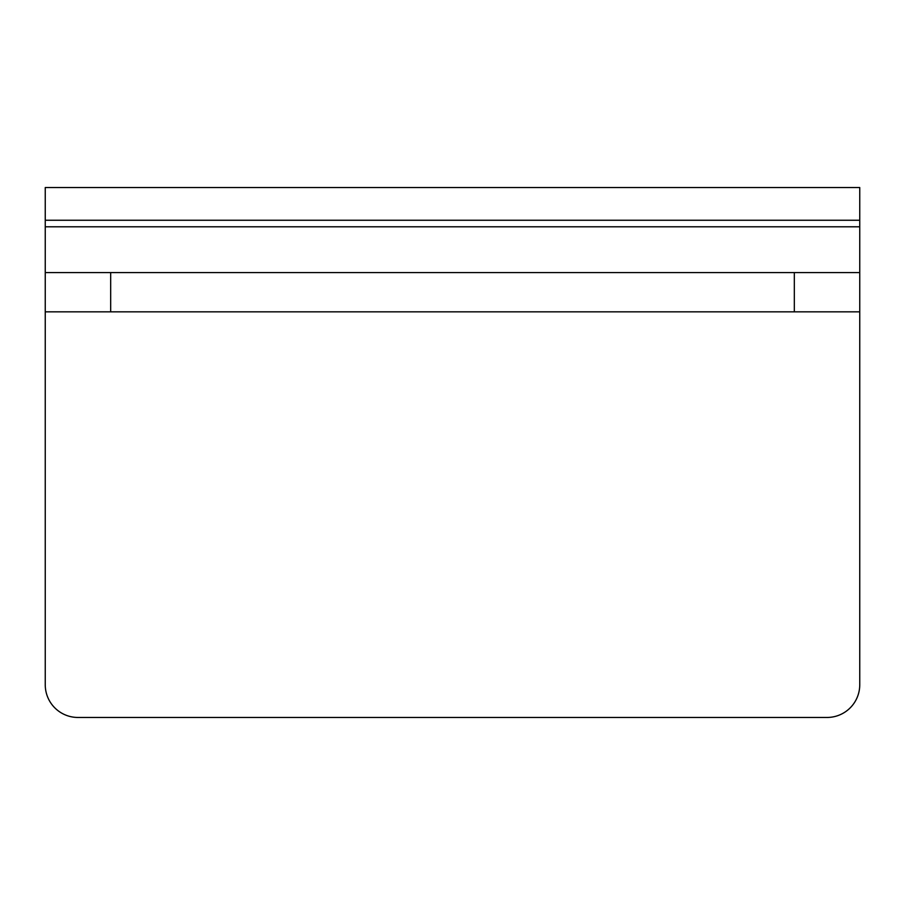 <?xml version="1.0" encoding="UTF-8"?>
<svg xmlns="http://www.w3.org/2000/svg" width="905" height="905" viewBox="0 0 905 905"><rect width="100%" height="100%" fill="white"/><g stroke="black" fill="none" stroke-linecap="round" stroke-linejoin="round"><path stroke-width="0.68" stroke-dasharray="4.53 3.39" d="M859.75 311.84L45.25 311.84L859.75 311.84L859.75 684.746A32.716 32.716 0 0 1 827.034 717.461L77.966 717.461A32.716 32.716 0 0 1 45.25 684.746L45.25 272.586L859.75 272.586L859.75 311.84L45.25 311.84M859.75 220.254L45.25 220.254L45.25 187.539L859.75 187.539L859.75 272.586L45.25 272.586L859.75 272.586M45.25 220.254L45.25 272.586M859.75 226.793L45.25 226.793M794.33 311.84L794.33 272.586M110.67 272.586L110.67 311.84"/><path stroke-width="1.36" d="M45.25 220.254L859.75 220.254L859.75 187.539L45.25 187.539L45.25 311.84L859.75 311.84L859.75 272.586L45.25 272.586M859.75 220.254L859.75 272.586M859.75 311.84L859.75 684.746A32.716 32.716 0 0 1 827.034 717.461L77.966 717.461A32.716 32.716 0 0 1 45.25 684.746L45.25 311.84M859.75 226.793L45.25 226.793M794.33 272.586L794.33 311.84M110.67 311.84L110.67 272.586"/></g></svg>

